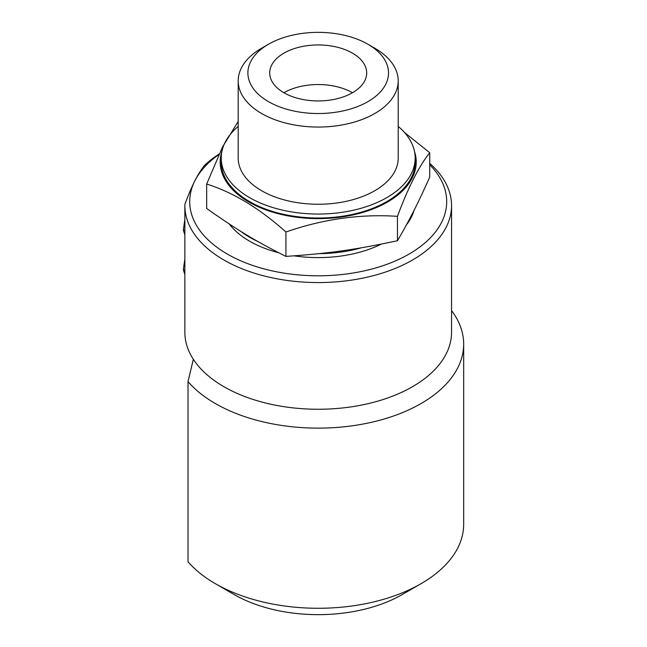 <?xml version="1.0" encoding="UTF-8"?>
<svg xmlns="http://www.w3.org/2000/svg" width="647" height="647" viewBox="0 0 647 647"><rect width="100%" height="100%" fill="white"/><g stroke="black" fill="none" stroke-linecap="round" stroke-linejoin="round"><path stroke-width="0.97" d="M285.925 256.398C328.571 253.519 354.807 249.831 397.452 240.733L397.452 216.341C360.201 213.858 323.031 219.082 285.925 231.998L285.925 256.398C255.622 241.177 236.98 229.895 206.668 208.463L206.668 184.063L222.463 147.095L238.193 121.45M285.925 231.998C259.447 208.277 233.033 192.296 206.668 184.063M397.452 240.733C409.794 219.527 417.388 204.565 429.729 177.141L429.729 152.741C418.949 166.279 408.192 187.476 397.452 216.341M404.326 132.328L429.729 152.741M221.913 151.414A98.029 56.596 0 0 0 248.885 202.042A98.029 56.596 0 0 0 290.632 216.341A98.029 56.596 0 0 0 414.492 151.414M283.912 53.151A48.493 27.999 180 0 1 336.755 47.077A48.493 27.999 180 0 1 366.687 72.941A48.493 27.999 180 0 1 318.203 100.94A48.493 27.999 180 0 1 269.71 72.941A48.493 27.999 180 0 1 283.912 53.151M268.489 101.644A70.313 40.591 0 0 0 367.917 101.644A70.313 40.591 0 0 0 367.917 44.239A70.313 40.591 0 0 0 268.481 44.239A70.313 40.591 0 0 0 268.489 101.644M268.481 44.239L261.631 48.201A80.01 46.196 0 0 0 238.193 80.859A80.01 46.196 0 0 0 261.631 113.524A80.01 46.196 0 0 0 348.822 123.537A80.01 46.196 0 0 0 398.212 80.859A80.01 46.196 0 0 0 374.775 48.201L367.917 44.239M398.212 80.859L398.212 158.062A80.01 46.196 180 0 1 318.203 204.258A80.01 46.196 180 0 1 238.193 158.062L238.193 80.859M398.212 126.424A96.977 55.99 180 0 1 415.18 158.062A96.977 55.99 180 0 1 318.203 214.052A96.977 55.99 180 0 1 221.225 158.062A96.977 55.99 180 0 1 238.193 126.424M415.18 158.062L415.18 162.025A96.977 55.99 180 0 1 318.203 218.015A96.977 55.99 180 0 1 221.225 162.025L221.225 158.062M361.277 247.817A96.977 55.99 180 0 1 319.084 253.64M257.579 241.355A96.977 55.99 180 0 1 240.611 231.246M413.926 210.59A96.977 55.99 180 0 1 406.47 224.808M381.39 244.089A96.977 55.99 180 0 1 294.07 255.848M278.687 252.742A96.977 55.99 180 0 1 229.329 224.024M215.338 583.675L234.198 594.561A118.797 68.59 0 0 0 402.208 594.561L421.068 583.675A145.47 83.989 180 0 1 215.338 583.675A145.47 83.989 180 0 1 188.018 561.766L188.018 381.625A145.47 83.989 0 0 0 351.547 425.896A145.47 83.989 0 0 0 463.673 344.147A145.47 83.989 0 0 0 451.549 310.576M463.673 344.147L463.673 524.288A145.47 83.989 180 0 1 421.068 583.675M429.729 164.775A128.494 74.187 180 0 1 333.245 275.29A128.494 74.187 180 0 1 194.893 180.756A128.494 74.187 180 0 1 218.864 154.56M219.09 154.075A133.347 76.985 0 0 0 204.913 164.969C201.508 169.029 198.168 174.286 194.893 180.756C191.609 187.201 188.269 195.103 184.872 204.452A133.347 76.985 0 0 0 184.856 205.576L184.856 332.267A133.347 76.985 0 0 0 193.332 359.279A133.347 76.985 0 0 0 341.972 408.022A133.347 76.985 0 0 0 451.549 332.267L451.549 205.576A133.347 76.985 0 0 0 429.729 163.376M193.332 359.279L188.018 381.625M184.856 259.091L183.327 269.775L184.856 274.441M184.856 205.576A133.347 76.985 0 0 0 318.203 282.561A133.347 76.985 0 0 0 451.549 205.576M184.856 270.025L183.327 269.775M184.856 219.495L183.327 230.178L184.856 234.845M184.856 230.437L183.327 230.178M352.486 92.739A48.493 27.999 0 0 0 283.912 92.739"/></g></svg>
